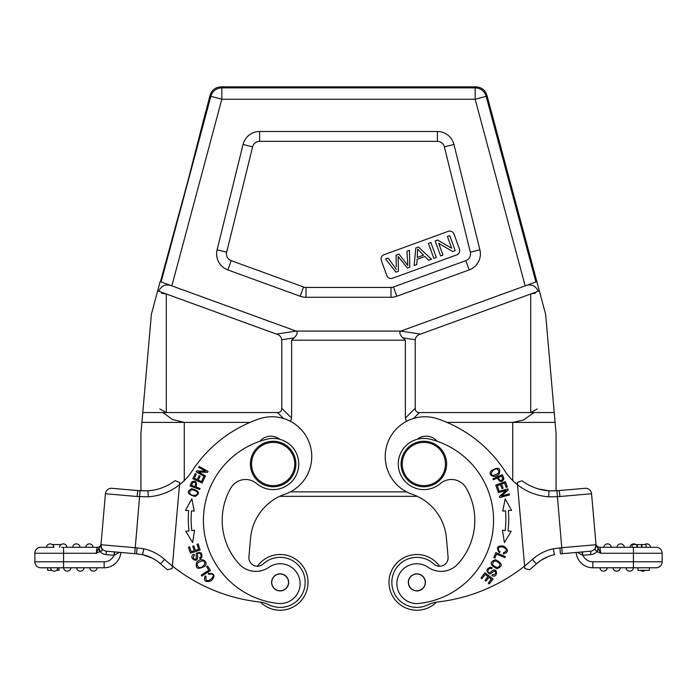 <?xml version="1.0" encoding="UTF-8"?>
<svg xmlns="http://www.w3.org/2000/svg" width="697" height="697" viewBox="0 0 697 697"><rect width="100%" height="100%" fill="white"/><g stroke="black" fill="none" stroke-linecap="round" stroke-linejoin="round"><path stroke-width="1.05" d="M161.103 281.954L210.843 96.308A11.379 11.37 -37.5 0 1 221.829 87.874L221.054 86.864C215.495 87.195 211.827 90.009 210.067 95.289L187.397 182.919L160.458 281.719L187.554 182.344L205.702 111.616M158.001 289.595L152.007 311.951M538.38 291.198L538.354 291.119C535.252 285.43 530.853 283.679 525.163 285.857L400.88 331.092L296.12 331.092L171.837 285.857C166.147 283.679 161.748 285.43 158.646 291.119L158.62 291.198M221.054 86.864L475.946 86.864L475.171 87.874A11.379 11.37 37.5 0 1 486.157 96.308L475.171 99.253L221.829 99.253L210.843 96.308L210.067 95.289M140.088 490.775L138.093 490.601A5.968 0.453 -85 0 0 137.109 496.508L148.269 496.795L147.93 490.827L140.088 490.749L140.925 490.801L140.925 434.022M140.942 433.517L151.153 316.821M162.993 412.546L172.42 419.507L184.269 422.399L250.014 422.399L141.918 422.399L142.78 412.546L277.511 412.546L283.418 418.453L277.511 412.546L166.287 412.546L159.744 408.965M142.78 412.546L151.371 314.347L160.144 281.597L296.129 331.092C297.976 332.295 297.314 334.543 294.151 337.853L291.625 340.188L291.625 418.13L290.483 421.345L291.625 418.13L291.625 340.188L405.375 340.188L405.375 418.13L406.517 421.345L405.375 418.13L405.375 340.188L402.849 337.853C399.686 334.56 399.032 332.312 400.88 331.092L536.856 281.597L545.629 314.347L556.075 433.769L556.075 490.801L556.075 434.022M555.082 422.399L446.986 422.399L512.731 422.399L523.473 420.021L534.015 412.546M157.661 290.849L276.448 334.09L166.287 293.995L161.556 293.193M535.897 281.954L486.157 96.308L486.933 95.289C485.173 90.009 481.505 87.195 475.946 86.864M486.933 95.289L544.993 311.951M545.847 316.821L556.058 433.517M554.22 412.546L419.489 412.546C416.684 412.511 415.264 411.091 415.22 408.285C415.264 411.091 416.684 412.511 419.489 412.546L413.582 418.453L419.489 412.546L530.713 412.546L537.256 408.965M539.339 290.849L420.552 334.09C417.416 335.022 415.639 336.895 415.22 339.727L402.849 337.853C399.686 334.569 399.032 332.321 400.871 331.092L296.129 331.092C297.976 332.303 297.314 334.551 294.151 337.853L291.625 340.188L405.375 340.188L402.849 337.853L415.22 339.727L415.22 408.285L415.22 339.727C415.639 336.895 417.416 335.022 420.552 334.09L530.713 293.995L535.444 293.193M281.78 339.727L281.78 408.285C281.736 411.091 280.316 412.511 277.511 412.546C280.316 412.511 281.736 411.091 281.78 408.285L281.78 339.727L294.151 337.853L281.78 339.727C281.361 336.895 279.584 335.022 276.448 334.09C279.584 335.022 281.361 336.895 281.78 339.727M469.159 269.922A17.059 17.059 0 0 0 479.893 249.814L453.956 144.479A17.059 17.059 0 0 0 437.385 131.498L259.615 131.498A17.059 17.059 0 0 0 243.044 144.479L217.107 249.814A17.059 17.059 0 0 0 227.841 269.922L300.18 296.251A17.059 17.059 0 0 0 306.009 297.279L390.991 297.279A17.059 17.059 0 0 0 396.82 296.251L469.159 269.922L465.788 260.669L393.457 286.998A7.214 7.214 0 0 1 390.991 287.434L306.009 287.434A7.214 7.214 0 0 1 303.543 286.998L231.212 260.669A7.214 7.214 0 0 1 226.673 252.166L217.107 249.814M479.893 249.814L470.327 252.166L444.39 146.84L453.956 144.479M470.327 252.166A7.214 7.214 0 0 1 465.788 260.669M243.044 144.479L252.61 146.84L226.673 252.166M252.61 146.84A7.214 7.214 0 0 1 259.615 141.352L437.385 141.352A7.214 7.214 0 0 1 444.39 146.84M454.017 234.087A4.548 4.548 0 0 0 448.18 231.369L384.056 254.71A4.548 4.548 0 0 0 381.337 260.539L386.783 275.507A4.548 4.548 0 0 0 392.611 278.225L456.744 254.884A4.548 4.548 0 0 0 459.462 249.056L454.017 234.087M394.511 266.855L388.124 258.073L394.511 266.855A57.668 57.668 0 0 1 396.41 269.634A57.546 57.546 0 0 0 394.511 266.855M396.245 266.82L396.079 255.18L399.032 254.1L407.815 265.479L406.952 251.216L409.418 250.319L409.784 267.134L407.423 267.997L398.153 256.47L398.466 271.255L395.966 272.161L385.607 258.988L388.124 258.073M442.943 255.067L440.6 255.921L435.155 240.953L437.664 240.038L451.665 248.254L447.387 236.501L449.739 235.647L455.185 250.606L452.667 251.521L438.666 243.305L442.943 255.067M428.411 243.41L430.859 242.521L436.305 257.481L433.856 258.378L428.411 243.41M424.882 256.505L417.137 259.328L416.754 264.599L414.157 265.54L415.813 247.993L418.453 247.034L431.478 259.24L428.69 260.251L424.882 256.505M417.651 249.108L417.259 257.454L423.532 255.172L417.651 249.108M295.807 465.988A22.748 22.748 0 0 0 275.132 441.349A22.748 22.748 0 0 0 250.484 462.024A22.748 22.748 0 0 0 271.159 486.672A22.748 22.748 0 0 0 295.807 465.988M294.674 465.892A21.607 21.607 0 0 0 275.027 442.482A21.607 21.607 0 0 0 251.617 462.128A21.607 21.607 0 0 0 271.264 485.539A21.607 21.607 0 0 0 294.674 465.892M148.269 496.795A56.875 56.875 0 0 0 192.006 471.137A130.801 130.801 0 0 1 259.005 418.932A39.807 39.807 0 0 1 311.463 451.734A39.807 39.807 0 0 1 284.899 494.225A51.186 51.186 0 0 0 250.563 538.162L248.916 556.947A8.53 8.53 0 0 0 263.196 563.969A25.022 25.022 0 0 1 305.068 584.556A25.022 25.022 0 0 1 268.998 604.787A28.438 28.438 0 0 0 259.511 601.99A170.617 170.617 0 0 1 172.386 566.025L172.159 568.543L167.524 569.78A176.585 176.585 0 0 1 160.598 563.882A176.585 176.585 0 0 0 167.524 569.78L172.159 568.543L179.626 483.265M179.556 484.032L179.504 484.607M147.93 490.827A50.898 50.898 0 0 0 175.104 480.642L179.687 482.507M148.121 490.819L153.619 490.113M177.552 481.636L175.104 480.642M142.223 554.603L142.528 554.664A39.529 39.529 0 0 1 160.598 563.882A39.529 39.529 0 0 0 142.58 554.673L142.432 554.646M142.528 554.664A39.529 39.529 0 0 1 152.094 558.062L148.844 556.589M145.795 555.518L143.312 554.838M142.362 554.629L136.56 553.836L137.074 547.886L143.721 548.809L142.58 554.673A39.529 39.529 0 0 1 160.598 563.882L164.588 559.438A45.497 45.497 0 0 0 143.721 548.809M136.682 553.845L114.9 551.937L114.055 555.291L114.352 551.893L114.9 551.937L106.406 551.196L134.73 553.671L120.851 552.46L134.73 553.671L135.253 547.729L137.074 547.886M100.385 551.423L100.394 551.423C102.276 551.013 102.703 550.064 101.675 548.565L100.978 544.723A5.968 5.968 0 0 0 106.406 551.196L114.9 551.937M100.987 544.575L100.978 544.723A5.968 5.968 0 0 0 106.406 551.196L106.11 554.594L114.055 555.291L119.492 552.338M51.822 570.329L47.649 570.329L47.649 567.776L40.818 567.776A5.968 5.968 0 0 1 34.85 561.799L34.85 553.27A5.968 5.968 0 0 1 40.818 547.302L50.916 547.302M64.821 547.302L97.101 547.302L96.23 553.27L97.101 547.302A3.982 3.982 0 0 0 101.065 543.669L101.074 543.651A3.982 3.982 0 0 1 97.101 547.302L97.101 547.302M50.524 543.904A3.694 3.694 0 0 0 46.516 547.302L48.59 547.302L46.516 547.302A3.694 3.694 0 0 1 50.524 543.904A3.694 3.694 0 0 1 53.887 547.302A3.694 3.694 0 0 0 50.524 543.904A3.694 3.694 0 0 1 53.887 547.302L40.818 547.302A5.968 5.968 0 0 0 34.85 553.27A5.968 5.968 0 0 1 34.876 552.747A5.968 5.968 0 0 0 34.85 553.27L96.23 553.27L99.967 551.545A9.383 9.383 0 0 0 106.11 554.594M48.59 547.302L53.887 547.302M61.65 547.302L63.009 547.302M100.978 544.749L101.048 543.878M137.109 496.508L105.439 493.737L100.891 545.742M100.978 544.723L135.253 547.729L140.088 490.749L111.903 488.309A5.968 5.968 0 0 0 105.439 493.737L100.847 546.239L101.675 548.565M100.847 546.762L100.873 545.864M100.96 545.76L101.178 547.154M100.847 546.239L98.408 548.879L96.23 553.27M98.408 548.879L99.967 551.545M98.817 548.33L100.394 551.423M148.905 556.615L145.664 555.474M160.598 563.882A176.585 176.585 0 0 0 167.524 569.78A176.585 176.585 0 0 1 160.598 563.882L160.571 563.856A39.529 39.529 0 0 0 160.467 563.768L157.348 561.259A39.529 39.529 0 0 0 155.719 560.144L152.094 558.062L142.415 554.638M277.702 610.136A27.863 27.863 0 0 1 260.469 602.121A27.863 27.863 0 0 0 307.9 584.818A27.863 27.863 0 0 0 257.437 566.217A27.863 27.863 0 0 1 307.9 584.809A27.863 27.863 0 0 1 277.711 610.136M111.903 488.309L138.076 490.601L111.903 488.309M120.851 552.46A16.78 16.78 0 0 1 104.141 567.776L59.018 567.776L59.018 570.329L56.544 570.329M114.055 555.291A10.803 10.803 0 0 1 104.141 561.799L34.85 561.799A5.968 5.968 0 0 0 40.818 567.776L63.566 567.776L63.566 547.302M63.584 567.776A3.694 3.694 0 0 0 67.269 571.183A3.694 3.694 0 0 0 70.955 567.776A3.694 3.694 0 0 1 67.269 571.183A3.694 3.694 0 0 1 63.584 567.776A3.694 3.694 0 0 0 67.269 571.183A3.694 3.694 0 0 0 70.955 567.776M89.739 567.776A3.694 3.694 0 0 0 93.102 571.174A3.694 3.694 0 0 1 89.739 567.776A3.694 3.694 0 0 0 93.102 571.174A3.694 3.694 0 0 0 97.11 567.776A3.694 3.694 0 0 1 93.102 571.174A3.694 3.694 0 0 0 97.11 567.776M80.024 571.174A3.694 3.694 0 0 0 84.032 567.776A3.694 3.694 0 0 1 80.024 571.174A3.694 3.694 0 0 1 76.661 567.776A3.694 3.694 0 0 0 80.024 571.174A3.694 3.694 0 0 0 84.032 567.776M50.498 567.776A3.694 3.694 0 0 0 53.861 571.174A3.694 3.694 0 0 1 50.498 567.776A3.694 3.694 0 0 0 53.861 571.174A3.694 3.694 0 0 0 57.868 567.776A3.694 3.694 0 0 1 53.861 571.174M66.973 547.302A3.694 3.694 0 0 0 63.61 543.904A3.694 3.694 0 0 1 66.973 547.302A3.694 3.694 0 0 0 63.61 543.904A3.694 3.694 0 0 0 59.602 547.302A3.694 3.694 0 0 1 63.61 543.904M80.05 547.302A3.694 3.694 0 0 0 76.365 543.887A3.694 3.694 0 0 0 72.68 547.302A3.694 3.694 0 0 1 76.365 543.887A3.694 3.694 0 0 1 80.05 547.302A3.694 3.694 0 0 0 76.365 543.887A3.694 3.694 0 0 0 72.68 547.302M85.757 547.302A3.694 3.694 0 0 1 89.443 543.887A3.694 3.694 0 0 1 93.128 547.302A3.694 3.694 0 0 0 89.443 543.887A3.694 3.694 0 0 0 85.757 547.302M52.345 544.566L61.144 544.566M191.649 488.667C186.204 491.751 187.345 494.356 195.073 496.473C200.466 493.415 199.316 490.81 191.649 488.667M199.656 489.494L200.013 488.519L196.118 487.072C197.138 481.697 195.63 480.033 191.597 482.071L190.063 485.922L199.656 489.494M192.599 542.58L194.55 530.234L191.823 530.565A95.829 95.829 0 0 1 191.483 510.857L194.219 511.101L191.832 498.834L185.454 510.343L188.652 510.622A98.669 98.669 0 0 0 189 530.905L185.82 531.297L192.599 542.58M200.152 550.072L198.183 543.913L197.033 544.279L198.654 549.349L195.334 550.412L193.871 545.838L192.729 546.204L194.193 550.778L191.205 551.728L189.645 546.857L188.495 547.223L190.403 553.191L200.152 550.072M202.121 483.012L204.57 477.706L203.472 477.201L201.459 481.566L198.296 480.111L200.109 476.173L199.02 475.676L197.207 479.606L194.358 478.299L196.293 474.091L195.195 473.585L192.825 478.726L202.121 483.012M205.031 476.8L205.51 475.929L198.497 472L207.523 472.339L208.037 471.416L199.107 466.415L198.619 467.278L205.632 471.207L196.615 470.867L196.092 471.799L205.031 476.8M196.702 562.226C195.099 568.647 197.826 569.954 204.892 566.164C208.987 561.808 201.241 556.528 196.702 562.226M210.52 570.547L207.61 565.973L206.6 566.617L208.882 570.224L201.267 575.06L201.877 576.036L210.52 570.547M200.144 558.811L201.66 557.661C202.627 553.104 200.963 551.606 196.659 553.165C195.334 553.209 197.251 559.264 195.535 559.16C193.086 558.881 192.694 557.565 194.358 555.204L193.844 554.228C187.179 557.548 199.621 565.494 197.451 554.751C197.8 553.139 198.706 552.756 200.17 553.601C201.511 555.335 201.337 556.746 199.63 557.853L200.144 558.811M279.671 439.267A14.219 14.219 0 0 0 259.955 441.236M208.847 574.441L210.947 573.997C218.745 574.485 204.265 586.726 206.103 576.672L205.179 575.957C203.411 581.176 205.51 582.736 211.479 580.618C215.652 575.792 214.632 573.361 208.429 573.317L208.847 574.441M196.85 491.551C200.056 495.297 192.067 496.778 189.845 493.528C189.41 489.433 191.745 488.771 196.85 491.551M194.986 486.645L191.553 485.365L192.677 482.62C195.526 481.758 196.293 483.099 194.986 486.645M186.622 510.448L188.652 510.622M192.686 510.971L194.219 511.101M202.539 560.885C207.575 561.651 202.975 568.56 198.994 567.489C195.683 564.457 196.859 562.252 202.539 560.885M222.448 514.682A64.83 64.83 0 0 0 239.045 563.917A22.748 22.748 0 0 0 268.859 567.306A19.908 19.908 0 0 1 300.041 585.393A19.908 19.908 0 0 1 278.077 603.445A83.596 83.596 0 0 1 267.021 439.162A25.589 25.589 0 0 1 298.638 466.241A25.589 25.589 0 0 1 256.618 483.544A17.059 17.059 0 0 0 230.794 488.083A64.83 64.83 0 0 0 222.448 514.682M288.636 583.119A8.53 8.53 0 0 1 279.392 590.882A8.53 8.53 0 0 1 271.638 581.638A8.53 8.53 0 0 1 280.882 573.884A8.53 8.53 0 0 1 288.636 583.119A8.53 8.53 0 0 0 280.882 573.884M277.615 574.38A8.39 8.39 0 0 1 288.14 579.852A8.39 8.39 0 0 1 282.66 590.376A8.39 8.39 0 0 1 272.135 584.905A8.39 8.39 0 0 1 277.615 574.38M562.27 553.671L556.912 490.749L585.097 488.309A5.968 5.968 0 0 1 591.561 493.737A5.968 5.968 0 0 0 585.097 488.309L558.837 490.61L585.097 488.309A5.968 5.968 0 0 1 591.561 493.737L596.022 544.723A5.968 5.968 0 0 1 590.594 551.196L560.44 553.836L559.926 547.886L553.279 548.809L554.472 554.664A39.529 39.529 0 0 0 536.402 563.882A176.585 176.585 0 0 1 529.476 569.78L524.841 568.543L524.614 566.025A170.617 170.617 0 0 1 437.489 601.99A28.438 28.438 0 0 0 428.002 604.787A25.022 25.022 0 0 1 392.777 589.157A25.022 25.022 0 0 1 433.804 563.969A8.53 8.53 0 0 0 448.084 556.947L446.437 538.162A51.186 51.186 0 0 0 417.285 496.334L279.715 496.334M541.281 560.144L548.156 556.589M551.205 555.518L553.688 554.838M554.638 554.629L554.472 554.664A39.529 39.529 0 0 0 536.402 563.882L532.412 559.438A170.617 170.617 0 0 1 524.614 566.025L517.313 482.507L520.912 481.043M598.592 548.879L597.033 551.545L600.77 553.27L598.183 548.339L597.033 551.545A9.383 9.383 0 0 1 590.89 554.594L582.57 555.265L582.648 551.893L582.1 551.937L590.594 551.196A5.968 5.968 0 0 0 596.022 544.723L595.996 544.366M596.109 545.707L595.935 543.669A3.982 3.982 0 0 0 599.899 547.302L600.77 553.27L633.434 553.27L633.434 561.799L662.15 561.799L662.15 553.27L662.15 561.799A5.968 5.968 0 0 1 656.182 567.776L592.859 567.776A16.78 16.78 0 0 1 576.149 552.46A16.78 16.78 0 0 0 592.859 567.776L612.968 567.776A3.694 3.694 0 0 0 616.976 571.174A3.694 3.694 0 0 1 612.968 567.776A3.694 3.694 0 0 0 616.976 571.174A3.694 3.694 0 0 0 620.339 567.776L626.045 567.776A3.694 3.694 0 0 0 629.731 571.183A3.694 3.694 0 0 0 633.416 567.776L633.434 561.799L592.859 561.799A10.803 10.803 0 0 1 582.945 555.291M595.935 543.686L595.935 543.669A3.982 3.982 0 0 0 599.899 547.302L656.182 547.302A5.968 5.968 0 0 1 662.124 552.747A5.968 5.968 0 0 0 656.182 547.302A5.968 5.968 0 0 1 662.15 553.27A5.968 5.968 0 0 0 662.124 552.747A5.968 5.968 0 0 1 662.15 553.27A5.968 5.968 0 0 0 656.182 547.302L647.069 547.302M637.372 547.302L637.372 544.566L641.467 544.566L641.467 547.302L646.058 547.302L646.084 544.566L632.162 544.566L632.162 547.302L630.027 547.302A3.694 3.694 0 0 1 635.856 544.566A3.694 3.694 0 0 0 630.027 547.302A3.694 3.694 0 0 1 635.856 544.566M632.162 547.302L636.849 547.302L636.849 544.566M577.508 552.338L582.57 555.265L582.1 551.937L582.648 551.893M596.153 546.239L596.022 544.723L595.316 548.565L596.109 545.734L598.183 548.339M595.97 544.069L596.031 544.854M596.615 551.423L594.968 549.358L595.316 548.565M599.42 550.342L599.969 551.466M557.286 496.708L559.891 496.508A5.968 0.453 85 0 0 558.924 490.601L549.001 490.827L548.731 496.795L557.286 496.708M559.926 547.886L596.022 544.723A5.968 5.968 0 0 1 590.594 551.196A5.968 5.968 0 0 0 596.022 544.723A5.968 5.968 0 0 1 590.594 551.196L590.89 554.594M548.095 556.615L551.336 555.474M517.383 483.3L517.427 483.796M517.47 484.31L517.514 484.798A56.875 56.875 0 0 0 548.731 496.795M545.35 490.435L549.28 490.845M538.764 489.033L549.001 490.827A50.898 50.898 0 0 1 521.896 480.642A50.898 50.898 0 0 0 549.001 490.827M529.476 569.78L524.841 568.543L529.476 569.78M524.614 566.025L524.841 568.543M446.437 538.162A51.186 51.186 0 0 0 412.101 494.225A39.807 39.807 0 0 1 421.58 416.919A39.807 39.807 0 0 1 437.995 418.932A130.801 130.801 0 0 1 504.994 471.137A56.875 56.875 0 0 0 517.514 484.798M499.252 473.786C500.96 467.757 498.32 466.711 491.333 470.632C487.229 474.901 494.687 479.327 499.252 473.786M498.05 491.629L498.311 492.587L506.074 490.453L499.409 496.552L499.688 497.58L509.559 494.861L509.298 493.903L501.544 496.037L508.209 489.939L507.921 488.919L498.05 491.629M502.45 530.234L504.401 542.58L511.18 531.297L508 530.905A98.669 98.669 0 0 0 508.348 510.622L511.546 510.343L505.168 498.834L502.781 511.101L505.517 510.866A95.829 95.829 0 0 1 505.177 530.565L502.45 530.234M495.759 485.156L497.736 490.653L498.878 490.244L497.249 485.722L500.524 484.537L501.997 488.614L503.121 488.205L501.648 484.136L504.602 483.065L506.17 487.421L507.311 487.011L505.386 481.688L495.759 485.156M496.917 568.682C503.103 566.347 502.633 563.359 495.497 559.708C489.372 562.009 489.852 565.006 496.917 568.682M495.889 552.59L493.781 557.583L494.896 558.053L496.552 554.115L504.872 557.626L505.316 556.572L495.889 552.59M492.143 567.802L490.339 567.201C486.044 569.005 485.757 571.226 489.494 573.875C490.279 574.947 494.164 569.919 495.062 571.383C496.22 573.561 495.367 574.633 492.474 574.607L491.96 575.583C498.486 579.172 497.937 564.422 490.339 572.324C488.824 572.96 487.987 572.429 487.848 570.747C488.51 568.656 489.773 567.994 491.655 568.769L492.143 567.802M484.955 572.768L481.017 577.9L481.967 578.632L485.217 574.415L487.978 576.532L485.051 580.34L486.001 581.071L488.928 577.264L491.42 579.181L488.292 583.241L489.25 583.973L493.075 579.007L484.955 572.768M500.045 551.745L498.486 550.273C497.806 547.485 499.392 546.457 503.251 547.189C507.216 549.306 507.277 551.153 503.434 552.73L503.382 553.906C508.679 552.381 508.758 549.767 503.617 546.065C497.283 545.385 495.863 547.607 499.366 552.73L500.045 551.745M474.552 514.682A64.83 64.83 0 0 1 457.955 563.917A64.83 64.83 0 0 0 466.206 488.083A17.059 17.059 0 0 0 440.382 483.544A25.589 25.589 0 0 1 398.362 466.241A25.589 25.589 0 0 1 429.979 439.162A83.596 83.596 0 0 1 418.923 603.445A83.596 83.596 0 0 0 493.249 513.044M428.141 567.306A19.908 19.908 0 0 0 396.959 585.393A19.908 19.908 0 0 1 428.141 567.306A22.748 22.748 0 0 0 457.955 563.917M437.045 441.236A14.219 14.219 0 0 0 417.329 439.267M492.971 478.813L493.389 479.754L497.188 478.055C500.228 482.594 502.476 482.725 503.914 478.447L502.31 474.622L492.971 478.813M418.923 603.445A19.908 19.908 0 0 1 396.959 585.393M425.362 581.638A8.53 8.53 0 0 1 417.608 590.882A8.53 8.53 0 0 1 408.364 583.119A8.53 8.53 0 0 1 416.118 573.884A8.53 8.53 0 0 1 425.362 581.638A8.53 8.53 0 0 0 416.118 573.884M412.99 574.938A8.39 8.39 0 0 1 424.299 578.501A8.39 8.39 0 0 1 420.735 589.819A8.39 8.39 0 0 1 409.427 586.255A8.39 8.39 0 0 1 412.99 574.938M401.193 465.988A22.748 22.748 0 0 0 425.841 486.672A22.748 22.748 0 0 0 446.516 462.024A22.748 22.748 0 0 0 421.868 441.349A22.748 22.748 0 0 0 401.193 465.988M445.383 462.128A21.607 21.607 0 0 0 421.973 442.482A21.607 21.607 0 0 0 402.326 465.892A21.607 21.607 0 0 0 425.736 485.539A21.607 21.607 0 0 0 445.383 462.128M414.427 554.62A27.863 27.863 0 0 1 439.563 566.217A27.863 27.863 0 0 0 414.436 554.62A27.863 27.863 0 0 0 414.427 554.62A27.863 27.863 0 0 0 389.1 584.818A27.863 27.863 0 0 0 419.298 610.136A27.863 27.863 0 0 1 419.289 610.136A27.863 27.863 0 0 1 389.1 584.809M436.531 602.121A27.863 27.863 0 0 1 419.298 610.136M493.52 475.38C488.606 474.962 493.258 468.297 497.127 469.055C500.298 471.669 499.104 473.777 493.52 475.38M511.546 510.343L505.168 498.834L502.781 511.101L503.783 511.014M508.348 510.622L509.751 510.5M492.491 564.657C493.162 560.135 495.645 559.857 499.941 563.803C499.331 568.255 496.848 568.543 492.491 564.657M498.294 477.558L501.631 476.068L502.764 478.813C501.335 481.427 499.845 481.008 498.294 477.558M629.731 567.776L633.416 567.776M620.339 567.776A3.694 3.694 0 0 1 616.976 571.174A3.694 3.694 0 0 0 620.339 567.776L612.968 567.776M649.351 567.776L649.351 570.329L637.982 570.329L637.982 567.776M603.898 571.174A3.694 3.694 0 0 1 599.89 567.776A3.694 3.694 0 0 0 603.898 571.174A3.694 3.694 0 0 0 607.261 567.776A3.694 3.694 0 0 1 603.898 571.174M645.178 570.329A3.694 3.694 0 0 1 643.139 571.174A3.694 3.694 0 0 0 645.178 570.329A3.694 3.694 0 0 1 640.456 570.329M644.655 544.566A3.694 3.694 0 0 1 646.476 543.904A3.694 3.694 0 0 0 644.655 544.566A3.694 3.694 0 0 1 650.484 547.302M616.95 547.302A3.694 3.694 0 0 1 620.635 543.887A3.694 3.694 0 0 1 624.32 547.302M603.872 547.302A3.694 3.694 0 0 1 607.557 543.887A3.694 3.694 0 0 1 611.243 547.302M641.946 544.566L641.946 547.302M140.925 490.801L140.925 433.769L141.918 422.399M171.837 285.857L221.829 99.253L221.829 87.874L475.171 87.874L475.171 99.253L525.163 285.857M184.269 422.399L184.269 480.59M290.361 491.873L406.639 491.873M512.731 480.59L512.731 422.399M166.287 293.995L166.287 412.546M296.12 331.092L276.448 334.09L296.129 331.092M530.713 412.546L530.713 293.995M420.552 334.09L400.88 331.092L420.552 334.09M415.22 408.285L405.375 418.13L415.22 408.285M291.625 418.13L281.78 408.285L291.625 418.13M393.457 286.998L396.82 296.251M390.991 297.279L390.991 287.434M306.009 287.434L306.009 297.279M300.18 296.251L303.543 286.998M231.212 260.669L227.841 269.922M259.615 131.498L259.615 141.352M437.385 141.352L437.385 131.498M172.386 566.025A170.617 170.617 0 0 1 164.588 559.438M40.818 547.302A5.968 5.968 0 0 0 34.876 552.747A5.968 5.968 0 0 1 40.818 547.302M138.076 490.601L148.008 490.827M104.141 567.776L104.141 561.799M662.15 553.27L633.434 553.27L633.434 547.302M591.561 493.737L559.891 496.508M553.279 548.809A45.497 45.497 0 0 0 532.412 559.438M556.502 490.775L548.992 490.827M592.859 561.799L592.859 567.776M138.093 553.984L142.58 554.673M539.652 561.259L536.533 563.768M596.074 545.315L596.005 544.462M646.058 544.566L646.058 547.302"/></g></svg>
